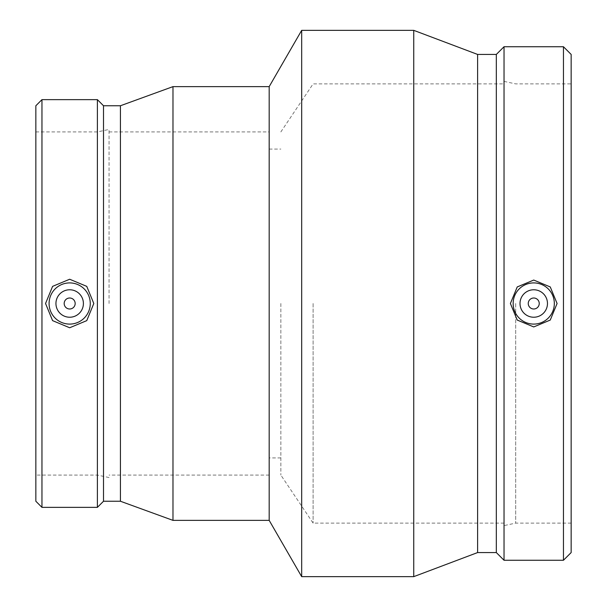 <?xml version="1.0" encoding="UTF-8"?>
<svg xmlns="http://www.w3.org/2000/svg" width="607" height="607" viewBox="0 0 607 607"><rect width="100%" height="100%" fill="white"/><g stroke="black" fill="none" stroke-linecap="round" stroke-linejoin="round"><path stroke-width="0.46" stroke-dasharray="3.04 2.28" d="M539.236 303.5A5.493 5.493 0 0 0 530.996 298.743A5.493 5.493 0 0 0 530.996 308.257A5.493 5.493 0 0 0 539.236 303.5M547.468 303.5A13.726 13.726 0 0 1 526.876 315.39A13.726 13.726 0 0 1 526.876 291.61A13.726 13.726 0 0 1 547.468 303.5M75.169 303.5A5.493 5.493 0 0 0 66.929 298.743A5.493 5.493 0 0 0 66.929 308.257A5.493 5.493 0 0 0 75.169 303.5M83.402 303.5A13.726 13.726 0 0 1 62.809 315.39A13.726 13.726 0 0 1 62.809 291.61A13.726 13.726 0 0 1 83.402 303.5M35.843 501.245L35.843 105.755M35.843 303.5L35.843 475.076L35.843 303.5M41.959 507.361L41.959 99.639M97.393 507.361L97.393 99.639M103.509 501.245L103.509 105.755M120.429 501.245L120.429 105.755M172.98 520.374L172.98 86.626M269.182 520.374L269.182 86.626M301.679 576.65L301.679 30.35M413.746 576.65L413.746 30.35M477.618 552.56L477.618 54.44M496.321 552.56L496.321 54.44M504.03 560.261L504.03 46.739M563.455 560.261L563.455 46.739M571.157 552.56L571.157 54.44M571.157 303.5L571.157 523.12L571.157 303.5M515.692 303.5L515.692 523.12L515.692 303.5M504.03 303.5L504.03 525.601L504.03 303.5M313.106 303.5L313.106 523.12L313.106 303.5M280.851 303.5L280.851 475.076L280.851 303.5M269.182 303.5L269.182 475.076L269.182 303.5M109.063 303.5L109.063 129.443L109.063 303.5M97.393 303.5L97.393 475.076L97.393 303.5M571.157 523.12L515.692 523.12L504.03 525.601M504.03 81.399L515.692 83.88L571.157 83.88M504.03 523.12L313.106 523.12L280.851 475.076M280.851 131.924L313.106 83.88L504.03 83.88M280.851 457.921L269.182 457.921M269.182 149.079L280.851 149.079M269.182 475.076L109.063 475.076M109.063 131.924L269.182 131.924M109.063 477.557L97.393 475.076L35.843 475.076M35.843 131.924L97.393 131.924L109.063 129.443"/><path stroke-width="0.91" d="M539.236 303.5A5.493 5.493 0 0 1 530.996 308.257A5.493 5.493 0 0 1 530.996 298.743A5.493 5.493 0 0 1 539.236 303.5M75.169 303.5A5.493 5.493 0 0 1 66.929 308.257A5.493 5.493 0 0 1 66.929 298.743A5.493 5.493 0 0 1 75.169 303.5M547.468 303.5A13.726 13.726 0 0 1 526.876 315.39A13.726 13.726 0 0 1 526.876 291.61A13.726 13.726 0 0 1 547.468 303.5M513.15 303.5A20.592 20.592 0 0 1 533.743 282.908A20.592 20.592 0 0 1 554.328 303.5A20.592 20.592 0 0 1 533.743 324.092A20.592 20.592 0 0 1 513.15 303.5M533.743 280.062L550.261 286.944L557.089 303.5L550.261 320.056L533.743 326.938L517.225 320.056L510.396 303.5L517.225 286.944L533.743 280.062M83.402 303.5A13.726 13.726 0 0 1 62.809 315.39A13.726 13.726 0 0 1 62.809 291.61A13.726 13.726 0 0 1 83.402 303.5M49.084 303.5A20.592 20.592 0 0 1 69.676 282.908A20.592 20.592 0 0 1 90.261 303.5A20.592 20.592 0 0 1 69.676 324.092A20.592 20.592 0 0 1 49.084 303.5M69.676 279.243L86.755 286.367L93.804 303.5L86.755 320.633L69.676 327.757L52.597 320.633L45.548 303.5L52.597 286.367L69.676 279.243M41.959 99.639L35.843 105.755L35.843 501.245L41.959 507.361L97.393 507.361L97.393 99.639L41.959 99.639L41.959 507.361M97.393 99.639L103.509 105.755L103.509 501.245L97.393 507.361M103.509 105.755L120.429 105.755L120.429 501.245L172.98 520.374L269.182 520.374L301.679 576.65L413.746 576.65L413.746 30.35L301.679 30.35L301.679 576.65M120.429 105.755L172.98 86.626L172.98 520.374M172.98 86.626L269.182 86.626L269.182 520.374M413.746 30.35L477.618 54.44L477.618 552.56L413.746 576.65M477.618 54.44L496.321 54.44L496.321 552.56L504.03 560.261L563.455 560.261L563.455 46.739L504.03 46.739L504.03 560.261M563.455 46.739L571.157 54.44L571.157 552.56L563.455 560.261M103.509 501.245L120.429 501.245M269.182 86.626L301.679 30.35M477.618 552.56L496.321 552.56M496.321 54.44L504.03 46.739"/></g></svg>
